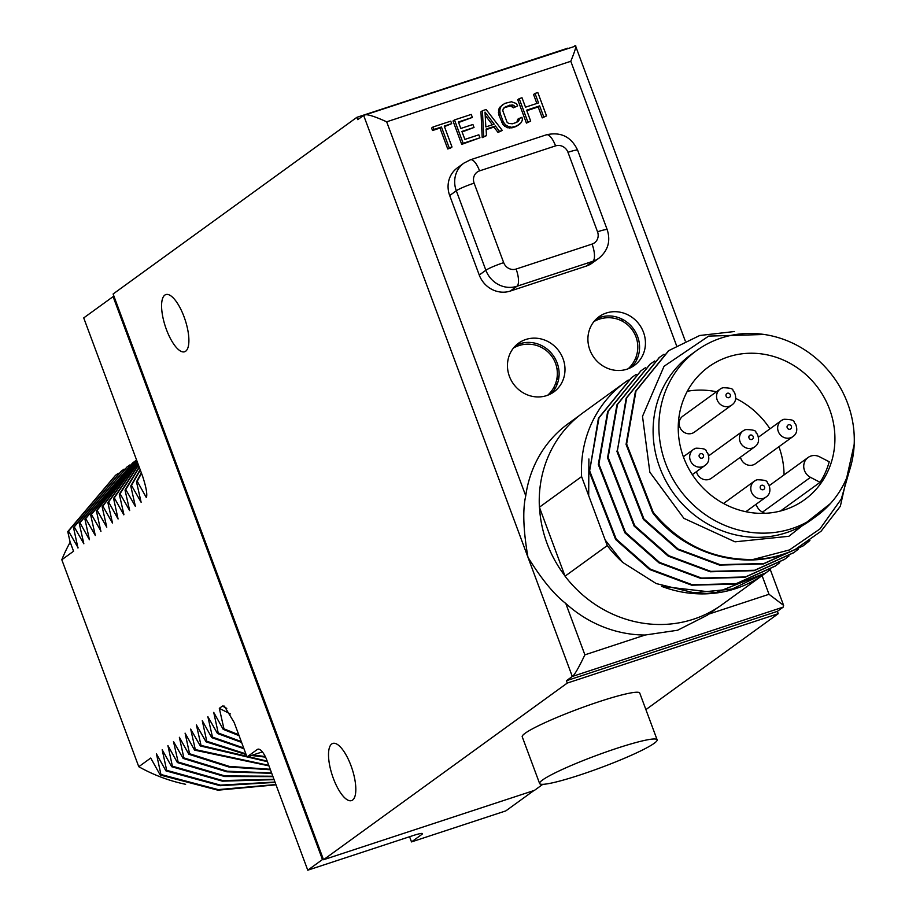 <?xml version="1.0" encoding="UTF-8"?>
<svg xmlns="http://www.w3.org/2000/svg" width="916" height="916" viewBox="0 0 916 916"><rect width="100%" height="100%" fill="white"/><g stroke="black" fill="none" stroke-linecap="round" stroke-linejoin="round"><path stroke-width="1.37" d="M636.78 359.725L635.899 357.355M622.502 321.344L621.586 318.882M631.25 367.385A30.091 28.053 54.1 0 0 637.616 336.538A30.091 28.053 54.1 0 0 596.224 319.066M550.802 393.834A30.091 28.053 54.1 0 0 557.168 362.988A30.091 28.053 54.1 0 0 515.777 345.515M643.49 332.279A30.091 28.053 54.1 0 0 599.018 316.73A30.091 28.053 54.1 0 0 589.858 349.912A30.091 28.053 54.1 0 0 634.33 365.461A30.091 28.053 54.1 0 0 643.49 332.279M579.198 415.681L568.378 423.524A118.359 110.355 54.1 0 0 525.75 495.796C522.544 509.731 523.288 530.204 527.96 557.237C541.459 579.072 554.065 594.484 565.79 603.472A118.359 110.355 54.1 0 0 645.127 635.028L677.588 630.242L707.289 615.208L718.11 607.354M563.042 358.728A30.091 28.053 54.1 0 0 518.571 343.179A30.091 28.053 54.1 0 0 509.41 376.361A30.091 28.053 54.1 0 0 553.882 391.911A30.091 28.053 54.1 0 0 563.042 358.728M433.073 126.969L431.608 128.034L432.535 130.519L439.978 128.068L447.752 148.964L450.546 148.049L452.012 146.984L444.249 126.087L451.691 123.637L450.764 121.152L433.073 126.969L434.001 129.454L441.455 127.003L449.218 147.9L452.012 146.984M444.432 126.603L451.691 123.637M462.099 131.961L474.019 127.461L472.908 124.484L460.794 128.458L458.389 122L472.358 117.408L471.248 114.42L454.496 119.927L463.187 143.308L479.95 137.801L478.839 134.812L464.87 139.404L461.904 131.446L474.019 127.461M458.584 122.515L472.358 117.408M454.496 119.927L453.019 120.992L461.721 144.373L479.95 137.801M482.423 110.744L480.957 111.809L482.205 137.64L486.465 135.648L486.11 129.076L495.419 126.007L499.495 131.366L502.289 130.45L486.144 109.519L482.423 110.744L483.671 136.576L486.465 135.648M486.133 129.648L493.942 127.072L498.029 132.431L502.289 130.45M504.075 107.664L510.647 105.958L513.429 107.825L517.7 105.844L516.303 103.508L511.471 101.756L504.773 103.394L499.667 107.332L498.544 109.931L498.808 114.866L502.976 124.668L507.246 127.725L511.998 127.839L516.189 126.465L521.284 122.526L522.406 119.927L521.948 117.282L517.689 119.263L516.876 122.194M526.815 110.687L538.184 106.943L542.249 117.889L546.52 115.908L537.818 92.527L535.024 93.443L538.539 102.901L525.509 107.183L521.994 97.737L519.2 98.653L527.891 122.034L530.685 121.107L526.62 110.172L539.65 105.878L543.726 116.824L546.52 115.908M535.024 93.443L533.559 94.508L536.879 103.451M519.2 98.653L517.735 99.718L526.425 123.099L530.685 121.107M449.699 195.543A25.075 23.381 -125.9 0 1 457.324 167.903L463.931 163.105A25.075 23.381 -125.9 0 0 456.305 190.757L485.869 270.243A15.045 1.557 -20.4 0 1 503.674 262.64A10.03 9.355 -125.9 0 0 516.097 269.052L592.068 244.08A10.03 9.355 -125.9 0 0 597.53 231.782L567.966 152.296A10.03 9.355 -125.9 0 0 555.554 145.884L479.572 170.868A10.03 9.355 -125.9 0 0 474.122 183.154A15.045 1.557 159.6 0 0 456.305 190.757L449.699 195.543L479.251 275.029L485.869 270.243A25.075 23.381 -125.9 0 0 516.899 286.273L592.881 261.289A15.045 5.21 -108.2 0 0 592.068 244.08M597.53 231.782A15.045 1.557 -20.4 0 1 607.228 229.733C610.812 241.091 608.029 250.583 598.904 258.22L592.286 263.007A25.075 23.381 -125.9 0 1 586.274 266.087L510.292 291.059A25.075 23.381 -125.9 0 1 479.251 275.029M564.932 575.855A118.359 110.355 -125.9 0 1 547.047 543.394A118.359 110.355 -125.9 0 1 539.524 507.544L565.046 576.187A118.473 110.458 54.1 0 0 722.037 604.652L764.242 574.057A118.473 110.458 -125.9 0 1 661.627 586.355L715.946 592.618L765.936 572.832M628.284 380.06A118.473 110.458 54.1 0 0 625.204 382.201L583 412.795A118.473 110.458 54.1 0 0 539.398 507.212L539.524 507.544M708.835 614.086L769.016 594.289L783.604 605.384L783.237 607.102L777.363 611.361L566.42 680.714L567.29 683.061L778.234 613.697L777.363 611.361M567.897 48.136L356.897 117.317L113.115 293.99L323.52 859.735L567.29 683.061M323.52 859.735L534.463 790.371L542.799 784.325M645.894 709.614L778.234 613.697M565.79 603.472L584.889 654.837C578.511 668.153 574.321 675.367 572.294 676.466L566.42 680.714M676.512 345.55L570.794 61.28L386.666 121.817C373.03 115.622 365.347 113.481 363.641 115.393L357.767 119.653L356.897 117.317M184.047 316.776A30.091 10.431 -108.2 0 0 165.842 294.586A30.091 10.431 -108.2 0 0 166.426 329.554A30.091 10.431 -108.2 0 0 184.643 351.755A30.091 10.431 -108.2 0 0 184.047 316.776M350.977 765.627A30.091 10.431 -108.2 0 0 332.771 743.437A30.091 10.431 -108.2 0 0 333.355 778.405A30.091 10.431 -108.2 0 0 351.561 800.607A30.091 10.431 -108.2 0 0 350.977 765.627M570.794 61.28C575.821 48.937 577.08 43.865 574.572 46.04M685.248 340.935L575.603 46.086L363.641 115.393L572.294 676.466L783.237 607.102M323.348 859.265L322.455 859.552L113.092 296.624L113.985 296.326M113.092 296.624L83.722 317.909L142.598 476.217C146.228 487.323 147.487 494.457 146.377 497.628L137.217 481.255L136.484 481.793L141.121 502.277L131.492 485.411L130.759 485.938L135.396 506.422L125.767 489.556L125.034 490.094L129.671 510.578L120.042 493.713L119.309 494.239L123.9 514.563M533.856 790.577L505.804 810.9L411.513 841.907L421.795 834.453L421.417 833.434M322.455 859.552L307.765 870.2L412.784 835.667A15.045 1.557 -20.4 0 1 422.482 833.617A15.045 1.557 -20.4 0 1 421.795 834.453M657.127 739.796L639.734 693.046A62.689 6.481 159.6 0 0 599.339 701.599A62.689 6.481 159.6 0 0 522.223 736.75L539.604 783.501A62.689 6.481 159.6 0 0 580.011 774.959A62.689 6.481 159.6 0 0 657.127 739.796A62.689 6.481 159.6 0 0 616.72 748.349A62.689 6.481 159.6 0 0 539.604 783.501M226.779 708.377A162.991 151.964 -125.9 0 1 222.485 706.041L219.313 708.343L223.951 728.827L223.206 729.354L213.726 712.385L218.214 732.972L217.481 733.51L207.852 716.644L212.489 737.128L211.756 737.655L202.276 720.686L206.764 741.273L206.031 741.811L196.402 724.945L201.039 745.429L200.306 745.956L190.677 729.102L195.314 749.586L194.57 750.112L185.089 733.143L189.578 753.731L188.845 754.269L179.364 737.288L183.853 757.887L183.12 758.414L173.49 741.548L178.128 762.032L177.395 762.57L167.914 745.59L172.403 766.188L171.67 766.715L162.178 749.746L166.678 770.333L165.933 770.871L156.453 753.902L160.941 774.489L160.208 775.016L150.728 758.047L138.774 766.715L61.807 559.756A162.991 151.964 -125.9 0 1 70.2 542.203M185.616 784.302A162.991 151.964 -125.9 0 1 138.774 766.715M115.485 475.335L67.761 531.601L70.028 541.745L73.555 551.237L61.807 559.756M67.761 531.601L68.494 531.074L78.089 547.768M121.21 471.179L73.486 527.444L77.974 548.043M73.486 527.444L74.219 526.918L83.848 543.783L79.211 523.299L79.944 522.773L89.436 539.742L84.936 519.143L85.68 518.616L95.31 535.482L90.673 514.998L91.405 514.46L100.989 531.165M136.679 460.301L96.398 510.842L100.886 531.44M96.398 510.842L97.13 510.315L106.76 527.181L102.123 506.697L102.855 506.159L112.485 523.025L107.848 502.541L108.58 502.014L118.072 518.983L113.573 498.396L114.317 497.857L123.797 514.826M307.765 870.2L266.899 760.326A15.045 5.21 71.8 0 0 257.797 749.219A15.045 5.21 71.8 0 0 257.281 749.494L246.999 756.937L234.198 722.529L224.34 706.133L222.485 706.041M118.37 473.286L115.794 475.106L68.494 531.074M124.095 469.129L121.519 470.961L74.219 526.918M126.935 467.034L79.211 523.299M129.82 464.985L127.244 466.805L79.944 522.773M132.671 462.878L84.936 519.143M135.545 460.828L132.969 462.66L85.68 518.616M91.405 514.46L136.599 460.061L90.673 514.998M136.702 460.347L97.13 510.315M136.896 460.885L102.123 506.697M136.931 460.977L102.855 506.159M137.251 461.824L107.848 502.541M137.297 461.962L108.58 502.014M137.732 463.141L113.573 498.396M137.812 463.336L114.317 497.857M138.373 464.859L119.309 494.239M138.465 465.11L120.042 493.713M139.175 467.011L125.034 490.094M139.289 467.332L125.767 489.556M140.159 469.656L130.759 485.938M140.297 470.034L131.492 485.411M141.339 472.828L136.484 481.793M141.511 473.274L137.217 481.255M411.513 841.907L409.578 836.72M230.363 713.942L219.313 708.343M223.951 728.827L238.755 734.769M223.206 729.354L239.087 735.674M218.214 732.972L241.297 741.594M217.481 733.51L241.606 742.429M212.489 737.128L243.656 747.937M211.756 737.655L243.942 748.716M261.953 752.025L262.56 752.105M201.039 745.429L267.197 761.104M200.306 745.956L267.403 761.665M195.314 749.586L268.766 765.352M194.57 750.112L268.961 765.868M189.578 753.731L229.286 766.406L270.231 769.28M188.845 754.269L229.011 767.024L270.415 769.761M183.853 757.887L227.111 771.203L271.583 772.898M183.12 758.414L226.825 771.81L271.743 773.344M178.128 762.032L224.901 775.921L272.819 776.23M177.395 762.57L224.615 776.516L272.968 776.642M172.403 766.188L222.68 780.558L273.953 779.276M171.67 766.715L222.393 781.153L274.09 779.653M166.678 770.333L220.435 785.127L274.983 782.046M165.933 770.871L220.149 785.71L275.098 782.378M160.941 774.489L218.191 789.615L275.899 784.531M160.208 775.016L217.905 790.187L276.014 784.829M206.031 741.811L246.118 754.566M251.419 755.482L265.56 757.131M206.764 741.273L245.843 753.834M252.759 755.047L265.262 756.513M246.999 756.937L262.377 751.887M539.398 507.212L581.603 476.618L607.262 545.592L565.046 576.187M625.204 382.201A118.473 110.458 54.1 0 0 581.603 476.618M764.94 573.542A118.473 110.458 -125.9 0 1 764.242 574.057M588.69 495.682L588.896 458.985M770.493 569.363L766.234 572.615L732.193 589.034L694.099 592.812L656.188 583.561L622.685 562.39A118.473 110.458 -125.9 0 1 607.262 545.592M622.685 562.39L605.178 539.993M625.479 532.391L624.895 532.814L598.308 464.515L598.892 464.091L625.479 532.391L659.554 562.424L701.564 578.065L745.406 576.966L784.737 559.207L788.985 555.955M598.892 464.091L608.247 411.147L641.063 370.705L645.482 367.682M779.745 562.664L775.486 565.916L736.155 583.664L692.313 584.774L650.303 569.122L616.228 539.1L589.641 470.801L598.995 417.856L631.811 377.415L636.231 374.392M624.895 532.814L658.97 562.836L700.98 578.488L744.822 577.378L784.44 559.424M634.147 526.105L607.56 457.805L608.144 457.393L634.719 525.692L634.147 526.105L668.222 556.138L710.232 571.779L754.074 570.679L793.691 552.714M631.525 377.621L598.423 418.269L589.641 470.801M775.188 566.122L735.582 584.087L691.729 585.187L649.719 569.546L615.644 539.513L589.057 471.225M640.776 370.923L607.663 411.57L598.308 464.515M650.039 364.213L616.915 404.861L607.56 457.805M734.449 331.523L699.732 335.496L668.817 350.599L636.002 391.029L626.636 443.985L653.222 512.284C679.718 544.196 712.98 559.939 753.009 559.493L789.42 549.943L819.912 528.967L841.3 498.991L851.491 463.439M809.893 540.555L803.24 545.799L763.91 563.546L720.068 564.657L678.058 549.016L643.971 518.983L617.384 450.683L626.75 397.739L659.566 357.297L663.986 354.274M798.237 549.256L793.989 552.508L754.658 570.256L710.816 571.366L668.806 555.714L634.719 525.692M608.144 457.393L617.498 404.437L650.314 364.007L654.734 360.984M696.618 350.565L690.836 354.755A102.18 95.264 54.1 0 0 665.817 480.866A102.18 95.264 54.1 0 0 786.226 532.746A102.18 95.264 -125.9 0 0 810.763 520.219L816.545 516.04A102.18 95.264 -125.9 0 1 792.008 528.555A102.18 95.264 54.1 0 1 671.6 476.675A102.18 95.264 54.1 0 1 696.618 350.565A102.18 95.264 54.1 0 1 721.155 338.038A102.18 95.264 -125.9 0 1 841.575 389.918A102.18 95.264 -125.9 0 1 816.545 516.04M728.174 356.908A81.948 76.394 54.1 0 0 708.503 366.95A81.948 76.394 54.1 0 0 688.431 468.087A81.948 76.394 54.1 0 0 784.989 509.685A81.948 76.394 -125.9 0 0 804.672 499.644A81.948 76.394 -125.9 0 0 824.732 398.517A81.948 76.394 -125.9 0 0 728.174 356.908M687.309 391.258A81.948 76.394 -125.9 0 1 716.461 391.762M735.685 398.391A81.948 76.394 -125.9 0 1 769.967 428.825M778.932 446.71A81.948 76.394 -125.9 0 1 784.05 474.912M780.501 511.014L820.095 482.308A81.948 76.394 54.1 0 0 829.22 461.779L819.602 456.809A11.851 11.049 54.1 0 0 808.095 457.485A11.851 11.049 54.1 0 0 810.488 477.339L820.095 482.308M810.488 477.339L762.501 512.124A11.851 11.049 -125.9 0 1 756.147 504.224M762.501 512.124L764.803 513.315M722.575 387.846A9.87 9.206 54.1 0 0 720.205 389.048L682.798 416.162A9.87 9.206 54.1 0 0 680.382 428.345A9.87 9.206 54.1 0 0 692.015 433.36A9.87 9.206 54.1 0 0 694.385 432.146L731.781 405.044C735.869 402.239 736.727 397.933 734.369 392.117C731.151 390.72 736.956 388.075 722.827 387.708L720.205 389.048A9.87 9.206 54.1 0 0 717.778 401.242A9.87 9.206 54.1 0 0 729.411 406.246A9.87 9.206 54.1 0 0 731.781 405.044M740.472 457.164A9.87 9.206 54.1 0 0 753.112 464.916A9.87 9.206 54.1 0 0 755.482 463.702L792.89 436.6C796.966 433.795 797.825 429.49 795.466 423.673C792.26 422.276 798.054 419.631 783.924 419.265L781.302 420.604A9.87 9.206 54.1 0 0 778.886 432.799A9.87 9.206 54.1 0 0 790.519 437.802A9.87 9.206 54.1 0 0 792.89 436.6M696.492 471.625A9.87 9.206 54.1 0 0 709.133 479.377A9.87 9.206 54.1 0 0 711.503 478.163L754.681 446.871C758.769 444.065 759.627 439.76 757.257 433.944C754.051 432.547 759.856 429.902 745.727 429.535L743.094 430.886A9.87 9.206 54.1 0 0 740.678 443.069A9.87 9.206 54.1 0 0 752.311 448.084A9.87 9.206 54.1 0 0 754.681 446.871M830.446 503.537L788.871 536.284L735.033 541.825L683.897 518.341L649.845 472.209L642.505 416.356L664.043 366.285L708.675 336.103L764.207 334.489M659.268 357.515L626.166 398.162L617.384 450.683M802.943 546.005L763.326 563.97L719.484 565.08L677.474 549.428L643.398 519.406L616.812 451.107M854.193 444.329L840.35 506.273L821.08 531.234L795.328 549.371C748.841 572.718 685.866 556.31 652.65 512.697L626.063 444.397L635.418 391.453L668.52 350.805M643.398 519.406L643.971 518.983M626.063 444.397L626.636 443.985M652.65 512.697L653.222 512.284M753.009 559.493A118.473 110.458 54.1 0 0 795.328 549.371M615.644 539.513L616.228 539.1M447.752 148.964L449.218 147.9M439.978 128.068L441.455 127.003M432.535 130.519L434.001 129.454M461.721 144.373L463.187 143.308M498.029 132.431L499.495 131.366M493.942 127.072L495.419 126.007M482.205 137.64L483.671 136.576M485.022 112.118L494.205 124.175L485.835 126.935L485.022 112.118M485.205 115.347L492.384 124.771M516.189 126.465L519.796 124.129M511.998 127.839L517.654 125.4M509.479 128.103L513.464 126.774M507.246 127.725L508.724 126.66L510.945 127.038M504.647 126.351L506.113 125.286L508.724 126.66M502.976 124.668L504.441 123.603L506.113 125.286M501.59 122.332L503.056 121.267L504.441 123.603M498.808 114.866L500.285 113.802L503.056 121.267M498.35 112.233L499.815 111.168L500.285 113.802M498.544 109.931L500.01 108.867L499.815 111.168M499.667 107.332L501.132 106.267L500.01 108.867M502.621 104.664L501.132 106.267M513.429 107.825L517.7 105.844M512.41 106.485L513.887 105.42L514.907 106.76M510.647 105.958L512.113 104.893L513.887 105.42M508.598 106.073L512.113 104.893M504.407 107.447L510.063 105.008M517.78 120.912L519.246 119.847L518.216 121.301L516.544 122.412L512.353 123.786L508.54 123.374L507.052 122.183L502.804 110.744L503.17 108.947L505.884 106.382M519.154 118.21L519.246 119.847M526.425 123.099L527.891 122.034M542.249 117.889L543.726 116.824M538.184 106.943L539.65 105.878M556.71 379.453L558.417 378.216L557.271 375.136M556.688 385.418L556.642 385.441A5.015 1.74 71.8 0 1 555.898 382.51M553.94 387.182A14.038 4.866 -108.2 0 0 553.997 387.353L554.661 389.151M556.974 369.125L558.657 368.438M386.666 121.817L525.75 495.796M769.016 594.289L762.078 575.626M258.369 749.128L257.281 749.494M288.139 817.438A55.166 51.433 -125.9 0 1 285.54 810.431M584.889 654.837L645.127 635.028M763.646 498.293A9.87 9.206 54.1 0 0 766.016 497.079C770.093 494.274 770.951 489.968 768.593 484.152C765.387 482.755 771.192 480.11 757.063 479.744L754.429 481.095A9.87 9.206 54.1 0 0 752.013 493.277A9.87 9.206 54.1 0 0 763.646 498.293M756.799 479.881A9.87 9.206 54.1 0 0 754.429 481.095L723.525 503.491M761.608 485.297A2.347 2.187 54.1 0 0 760.326 488.171A2.347 2.187 54.1 0 0 763.234 489.682A2.347 2.187 54.1 0 0 764.517 486.797A2.347 2.187 54.1 0 0 761.608 485.297M702.538 466.736A9.87 9.206 54.1 0 0 704.919 465.523C708.995 462.717 709.854 458.412 707.495 452.596C704.29 451.199 710.083 448.554 695.954 448.187L693.332 449.538A9.87 9.206 54.1 0 0 690.904 461.721A9.87 9.206 54.1 0 0 702.538 466.736M695.702 448.325A9.87 9.206 54.1 0 0 693.332 449.538L683.359 456.752M700.511 453.741A2.347 2.187 54.1 0 0 699.229 456.615A2.347 2.187 54.1 0 0 702.137 458.126A2.347 2.187 54.1 0 0 703.419 455.241A2.347 2.187 54.1 0 0 700.511 453.741M727.384 393.262A2.347 2.187 54.1 0 0 726.102 396.136A2.347 2.187 54.1 0 0 729.01 397.636A2.347 2.187 54.1 0 0 730.292 394.762A2.347 2.187 54.1 0 0 727.384 393.262M783.672 419.402A9.87 9.206 54.1 0 0 781.302 420.604L758.482 437.15M788.481 424.818A2.347 2.187 54.1 0 0 787.199 427.692A2.347 2.187 54.1 0 0 790.107 429.192A2.347 2.187 54.1 0 0 791.39 426.318A2.347 2.187 54.1 0 0 788.481 424.818M751.91 439.474A2.347 2.187 54.1 0 0 753.181 436.589A2.347 2.187 54.1 0 0 750.273 435.089A2.347 2.187 54.1 0 0 749.002 437.963A2.347 2.187 54.1 0 0 751.91 439.474M745.464 429.673A9.87 9.206 54.1 0 0 743.094 430.886L708.709 455.802M598.904 258.22A25.075 23.381 -125.9 0 1 592.881 261.289L586.274 266.087M510.292 291.059L516.899 286.273A15.045 5.21 71.8 0 0 516.097 269.052M469.954 160.037A15.045 5.21 71.8 0 1 470.469 159.773A15.045 5.21 71.8 0 1 479.572 170.868M545.925 135.053A15.045 5.21 71.8 0 1 546.451 134.789A15.045 5.21 71.8 0 1 555.554 145.884M474.122 183.154L503.674 262.64M463.931 163.105L470.469 159.773L546.451 134.789C560.844 131.618 571.252 136.77 577.664 150.247A15.045 1.557 159.6 0 0 567.966 152.296M558.668 378.938L556.676 379.602M783.604 605.384L770.276 569.546M290.544 823.908L283.456 804.843M765.65 573.038L766.234 572.615M784.153 559.63L784.737 559.207M808.095 457.485L769.303 485.606M745.83 511.712L766.016 497.079M692.324 474.648L704.919 465.523M658.982 357.721L659.566 357.297M802.656 546.222L803.229 545.799M668.233 351.011L668.817 350.599M793.405 552.92L793.977 552.508M774.902 566.328L775.486 565.916M640.49 371.129L641.063 370.705M607.228 229.733L577.664 150.247M628.17 368.77A29.335 29.335 0 0 0 593.946 321.55M547.722 395.22A29.335 29.335 0 0 0 513.498 348"/></g></svg>
